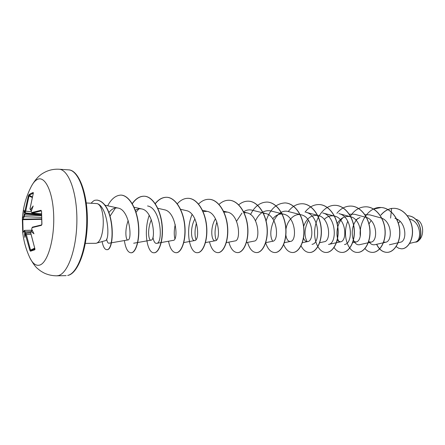 <?xml version="1.0" encoding="UTF-8"?>
<svg xmlns="http://www.w3.org/2000/svg" width="445" height="445" viewBox="0 0 445 445"><rect width="100%" height="100%" fill="white"/><g stroke="black" fill="none" stroke-linecap="round" stroke-linejoin="round"><path stroke-width="0.67" d="M31.222 211.62L31.662 212.577L40.951 210.296L41.541 211.108L41.936 224.336M25.087 211.136L25.693 211.136L25.159 212.888L24.636 212.432L28.402 195.767L28.914 194.732L30.822 193.514L33.197 192.501L33.358 193.03M68.569 169.862C78.47 169.884 87.598 192.446 87.365 220.787C87.276 249.094 77.864 273.708 67.857 275.411L67.679 275.433C77.497 273.564 86.597 248.944 86.753 221.015C87.02 193.074 78.32 170.135 68.569 169.862L59.096 169.234C53.522 168.944 48.41 170.129 43.76 172.805C39.294 175.146 35.216 179.541 31.528 185.993C33.219 182.862 35.044 180.737 37.013 179.624C44.773 174.935 52.972 191.406 53.689 215.603C54.524 239.76 47.476 263.273 39.494 265.137C35.878 265.982 32.674 263.54 29.876 257.816L29.448 256.882M33.197 192.501L33.275 193.314M33.303 193.23L30.026 208.8L30.677 210.268L31.562 210.379M31.245 211.286L33.186 205.974L30.538 209.656L30.794 210.251L31.573 210.352M41.936 224.286L41.396 225.365L41.824 224.319L41.541 211.23M41.396 225.365L32.084 227.634L31.717 229.042M32.479 230.777L31.4 230.983L31.144 231.461L33.976 233.792L31.745 229.258M31.322 231.011L30.688 232.757L34.877 248.738L34.821 249.767L30.477 251.225L29.904 250.424L25.209 233.831L25.515 233.325L25.293 233.781M86.28 202.959L97.082 203.604C105.982 206.024 104.987 241.819 95.981 243.293L85.351 243.376M415.096 242.108L415.157 242.097C422.188 241.19 421.12 221.777 410.034 219.235L409.445 219.085M400.122 221.41L398.253 223.218M389.364 244.789L400.316 242.247C407.525 241.362 406.385 220.954 394.96 218.384M383.546 242.119L385.587 242.264C392.974 241.407 391.962 220.336 380.536 217.822L369.789 214.868L364.761 214.662M368.521 241.735L371.002 242.136C378.322 241.335 377.238 219.752 365.723 217.271L354.598 214.256L349.147 214.184M360.083 217.405L355.761 219.919M353.013 241.207L355.95 242.002C363.181 241.268 362.03 219.151 350.426 216.698C344.931 215.68 340.525 218 337.221 223.657M337.01 240.478L340.397 241.863C347.528 241.207 346.305 218.528 334.618 216.109C330.796 215.246 327.336 216.342 324.244 219.402M319.549 242.736L324.322 241.724C331.336 241.134 330.029 217.872 318.27 215.497C311.322 214.662 306.421 218.367 303.562 226.611M303.395 237.847C304.458 240.6 305.893 241.841 307.695 241.574C314.576 241.062 313.185 217.21 301.36 214.868C294.006 212.71 286.625 221.371 285.846 230.21M285.768 234.426C286.452 239.282 288.026 241.613 290.496 241.418C297.216 240.995 295.736 216.509 283.86 214.217C279.66 213.366 275.961 214.902 272.768 218.829M265.576 242.681L272.69 241.257C279.238 240.917 277.641 215.781 265.726 213.544L263.251 213.294M246.413 242.631L254.24 241.09C260.592 240.84 258.873 215.024 246.936 212.844L243.854 212.66M226.344 242.608L235.116 240.917C241.246 240.756 239.399 214.245 227.451 212.12L223.74 212.07M215.48 218.756C209.69 227.979 211.536 241.791 215.28 240.739C221.148 240.673 219.179 213.439 207.231 211.369L202.859 211.531M194.921 218.929C189.614 228.318 191.317 241.502 194.688 240.55C200.272 240.578 198.164 212.599 186.233 210.591L180.575 209.284M147.551 205.957C161.09 208.037 163.354 243.498 156.612 243.376L173.294 240.356C178.556 240.495 176.303 211.72 164.405 209.784L157.803 208.282M151.339 219.752C147.095 229.331 148.485 240.873 151.055 240.15C155.961 240.406 153.542 210.802 141.705 208.939C139.524 208.483 137.405 208.944 135.336 210.324M128.21 220.52C124.561 230.015 125.768 240.539 127.926 239.938C132.421 240.306 129.834 209.851 118.075 208.065C114.699 207.465 111.634 208.978 108.875 212.599M127.926 239.938L108.98 243.22C107.957 243.315 107.167 241.93 106.611 239.054M110.076 216.092L115.472 207.999M136.014 212.315L138.868 208.866M156.612 243.376C154.899 243.504 153.675 241.435 152.935 237.168M174.874 238.715C173.939 234.81 174.056 230.076 175.23 224.514M195.967 239.61C194.571 235.138 194.738 229.592 196.456 222.973M216.259 240.217C214.457 235.333 214.662 229.242 216.882 221.938M236.551 221.237L241.935 213.111M243.476 211.876C246.163 210.04 248.966 209.462 251.892 210.129L265.726 213.544M255.502 220.764C259.157 213.183 264.169 209.884 270.532 210.874L283.86 214.217M272.74 241.251C266.677 232.157 275.683 207.57 288.521 211.597L301.36 214.868M318.27 215.497L305.893 212.293C319.571 214.98 320.862 243.554 312.012 244.333M307.117 241.624C303.929 235.661 304.374 228.53 308.452 220.219M334.618 216.109L322.675 212.971C336.298 215.708 337.499 243.565 328.516 244.433L340.397 241.863M350.426 216.698L338.901 213.622C352.468 216.42 353.569 243.582 344.48 244.528M339.185 241.869C335.241 236.518 336.442 223.685 343.139 217.577M371.002 242.136L359.927 244.617C352.062 246.864 348.301 227.117 358.08 218.267M385.587 242.264L374.879 244.706C372.437 245.156 370.368 244.005 368.671 241.257M368.899 224.113L371.108 220.553M417.46 241.285C425.097 237.508 424.002 221.104 416.031 219.418L415.719 219.329M390.593 218.106L391.617 208.416L394.214 208.316C403.659 208.683 411.558 218.829 412.337 229.609C413.221 240.434 407.403 248.972 401.462 248.816L398.625 248.221L396.083 246.513M397.151 220.32L397.83 219.63M407.325 215.725L407.42 215.73C423.078 216.242 423.835 242.892 415.174 242.102L409.661 243.393M394.276 208.316L394.331 208.321C403.776 208.688 411.675 218.834 412.454 229.614C413.338 240.434 407.52 248.972 401.579 248.816L401.518 248.816M407.475 215.73L407.531 215.736C422.617 216.137 424.18 241.657 415.814 242.03L415.174 242.102M95.898 243.315L105.22 240.712C110.577 240.239 107.79 206.519 97.082 203.604M391.617 208.416C387.484 209.25 383.901 211.464 380.864 215.063M376.587 244.316C379.09 249.506 382.522 252.187 386.877 252.36C394.064 252.476 400.6 242.364 399.649 230.377C398.809 218.395 390.415 207.826 380.92 207.498C368.788 206.53 358.692 222.289 360.283 236.156M364.894 248.51C367.092 251.052 369.595 252.343 372.404 252.387C379.507 252.504 385.965 242.225 384.981 230.037C384.102 217.855 375.714 207.12 366.241 206.797C359.671 206.775 354.287 210.046 350.087 216.609M347.779 221.21C341.855 235.221 348.124 252.838 357.463 252.41C364.466 252.532 370.841 242.08 369.817 229.692C368.905 217.305 360.528 206.391 351.077 206.074C345.626 205.974 340.892 208.382 336.882 213.288M334 247.403C336.253 250.691 338.929 252.371 342.027 252.437C348.919 252.565 355.199 241.935 354.142 229.331C353.191 216.732 344.83 205.64 335.408 205.329C325.44 204.806 316.49 215.825 314.91 228.43C313.191 241.029 318.887 252.521 326.068 252.465C332.843 252.593 339.018 241.78 337.916 228.958C336.926 216.142 328.594 204.867 319.21 204.555C313.77 204.466 309.041 206.986 305.036 212.115M301.054 245.824C303.29 250.157 306.127 252.382 309.564 252.493C316.211 252.627 322.269 241.624 321.123 228.574C320.089 215.525 311.784 204.06 302.444 203.754C296.999 203.671 292.276 206.269 288.271 211.536M283.676 244.583C285.862 249.717 288.799 252.365 292.487 252.521C298.984 252.66 304.914 241.463 303.729 228.174C302.65 214.891 294.379 203.226 285.095 202.926C276.156 203.41 269.792 209.512 266.004 221.237M265.682 242.859C267.745 249.089 270.788 252.321 274.799 252.554C281.14 252.693 286.93 241.29 285.696 227.762C284.566 214.234 276.345 202.364 267.128 202.069C260.242 202.158 254.701 206.308 250.513 214.529M247.559 242.403C249.528 248.944 252.499 252.337 256.481 252.582C262.639 252.727 268.274 241.118 266.989 227.328C265.81 213.55 257.649 201.468 248.505 201.185C245 201.062 241.713 202.303 238.637 204.906M228.852 242.124C230.721 248.861 233.597 252.354 237.485 252.615C243.454 252.766 248.911 240.934 247.576 226.883C246.341 212.838 238.242 200.539 229.186 200.261C225.559 200.144 222.172 201.529 219.018 204.416M209.467 241.835C211.225 248.772 213.995 252.376 217.772 252.649C223.529 252.805 228.797 240.745 227.406 226.422C226.116 212.104 218.095 199.577 209.139 199.31C205.301 199.193 201.746 200.812 198.47 204.149M192.079 214.446C185.12 230.922 189.581 253.211 197.313 252.688C202.837 252.843 207.898 240.55 206.447 225.943C205.095 211.336 197.163 198.576 188.324 198.314C184.336 198.209 180.664 200.033 177.31 203.782M168.516 241.218C170.029 248.588 172.543 252.421 176.059 252.721C181.326 252.888 186.155 240.345 184.642 225.437C183.223 210.541 175.397 197.53 166.686 197.285C162.442 197.196 158.581 199.349 155.105 203.749M149.209 215.258C143.335 232.201 147.328 253.227 153.959 252.76C158.943 252.927 163.515 240.128 161.936 224.914C160.45 209.706 152.746 196.445 144.18 196.212C139.752 196.145 135.758 198.609 132.204 203.615M124.366 240.556C125.585 248.388 127.787 252.465 130.964 252.799C135.619 252.971 139.902 240.027 138.306 224.564C136.793 209.1 129.323 195.544 120.968 195.088C115.783 195.322 111.35 198.887 107.673 205.785M102.089 241.585C103.162 246.853 104.714 249.55 106.739 249.684C115.005 250.657 115.005 202.926 96.86 200.072C95.341 200.5 94.813 199.21 91.18 203.154M391.611 208.444C387.534 209.3 383.991 211.503 380.987 215.057M376.693 244.294C379.196 249.495 382.633 252.187 386.994 252.36C394.187 252.476 400.723 242.364 399.766 230.382C398.926 218.4 390.532 207.832 381.042 207.504L373.539 209.072M360.478 230.059L360.367 235.733M372.465 252.387L372.526 252.387C379.63 252.504 386.088 242.225 385.103 230.043C384.23 217.861 375.836 207.125 366.363 206.803L366.302 206.797M357.524 252.41L357.585 252.41C364.594 252.532 370.969 242.086 369.945 229.692C369.033 217.31 360.656 206.397 351.205 206.08L351.138 206.074M342.088 252.437L342.155 252.437C349.052 252.565 355.332 241.935 354.27 229.336C353.324 216.737 344.964 205.651 335.541 205.334L335.474 205.329M326.135 252.465L326.202 252.465C332.982 252.593 339.157 241.785 338.055 228.964C337.065 216.148 328.727 204.872 319.343 204.561L319.276 204.555M309.637 252.493L309.703 252.493C316.351 252.627 322.408 241.624 321.268 228.574C320.233 215.53 311.928 204.066 302.589 203.76L302.517 203.76M292.56 252.521L292.632 252.521C299.129 252.66 305.064 241.463 303.874 228.179C302.795 214.896 294.529 203.232 285.245 202.937L285.167 202.931M274.877 252.554L274.949 252.554C281.29 252.693 287.081 241.296 285.846 227.762C284.722 214.24 276.501 202.369 267.278 202.08L267.206 202.075M256.559 252.582L256.637 252.582C262.8 252.727 268.43 241.118 267.15 227.334C265.971 213.556 257.805 201.479 248.66 201.19L248.583 201.19M237.563 252.615L237.647 252.615C243.615 252.766 249.072 240.934 247.737 226.889C246.508 212.844 238.409 200.55 229.347 200.272L229.27 200.267M217.855 252.649L217.944 252.649C223.702 252.805 228.969 240.745 227.579 226.427C226.288 212.109 218.267 199.583 209.311 199.316L209.222 199.31M197.402 252.682L197.485 252.682C203.015 252.843 208.071 240.55 206.625 225.943C205.273 211.342 197.341 198.581 188.502 198.325L188.413 198.32M176.148 252.721L176.242 252.721C181.51 252.888 186.338 240.345 184.825 225.443C183.407 210.546 175.58 197.541 166.869 197.291C162.586 197.207 158.693 199.399 155.194 203.877M154.053 252.76L154.148 252.76C159.132 252.927 163.71 240.133 162.13 224.92C160.645 209.712 152.935 196.456 144.375 196.223C139.897 196.156 135.87 198.67 132.293 203.766M131.064 252.799L131.158 252.799C135.82 252.971 140.103 240.033 138.506 224.569C136.993 209.106 129.523 195.55 121.168 195.099L121.068 195.094M106.845 249.684L106.945 249.684C115.216 250.657 115.216 202.931 97.066 200.083L96.966 200.078M30.733 231.578L24.481 231.812L24.141 230.883L22.762 232.824L24.319 230.482L24.636 230.371L25.126 232.173L24.531 232.173L24.775 237.352L25.209 233.831M22.767 232.902L22.356 219.719L22.762 232.824C23.791 241.529 26.16 249.862 29.876 257.816C32.969 263.54 35.689 267.245 38.025 268.93C39.889 270.421 40.011 270.799 44.305 273.119C48.177 274.893 52.288 275.789 56.649 275.822L58.156 275.627C67.773 273.747 76.718 248.933 76.885 220.77C77.163 192.596 68.647 169.484 59.096 169.234M23.752 216.203L24.03 214.974L24.614 214.952L24.23 216.698L23.752 216.203L22.395 218.278C23.184 206.892 26.227 196.128 31.528 185.993M24.636 212.432L24.052 210.335L24.063 214.612L24.653 214.49L24.614 214.952L41.402 215.625M31.645 210.14L31.005 210.185M25.053 212.966L25.604 213.372L24.653 214.49M25.126 232.173L26.049 233.236M28.914 194.732L29.17 195.294L25.693 211.136L31.167 211.753M41.435 217.366L24.23 216.698L22.767 219.674L22.356 219.719L22.395 218.762L22.867 219.163L41.485 218.84M30.666 232.885L25.515 233.325L26.327 234.598L30.699 250.652L30.477 251.225M31.662 212.577L31.984 213.127L41.396 213.8M24.72 212.371L25.159 212.888L41.396 214.696M28.402 195.767L32.073 197.424M32.201 230.215L24.636 230.371L24.141 230.883M30.9 234.242L25.721 234.721M34.627 248.182L29.904 250.424M34.916 249.272L34.821 249.767M40.951 210.296L41.346 210.847L32.101 213.111L41.396 213.772M31.4 230.983L30.649 232.78L34.988 249.222M32.084 227.634L32.374 227.161L41.602 224.914M33.297 193.13L29.17 195.294L32.224 196.851M24.531 232.173L24.481 231.812M24.03 214.974L24.063 214.612M25.376 213.161L41.396 214.757M41.396 215.291L25.237 213.683M41.507 219.346L22.767 219.674L23.062 231.728M24.675 230.382L32.207 230.226M25.76 232.996L30.622 232.596M25.793 233.263L30.666 232.891M34.788 248.638L30.699 250.652L34.921 249.233M66.144 275.627L56.649 275.822M410.034 219.235L409.433 219.062M355.95 242.002L352.501 242.759M307.701 241.574L302.194 242.72M290.496 241.418L284.216 242.703M246.942 212.844L243.548 212.02M227.451 212.12L223.295 211.13M215.28 240.739L205.306 242.62M207.231 211.369L202.253 210.201M194.688 240.55L183.624 242.597M151.061 240.15L133.684 243.226M141.705 208.939L133.867 207.192M118.075 208.065L104.564 205.106M33.364 192.98L29.982 208.833L30.677 210.268M31.178 211.542L31.984 213.127M41.669 224.886L32.374 227.161L31.667 229.047"/></g></svg>
